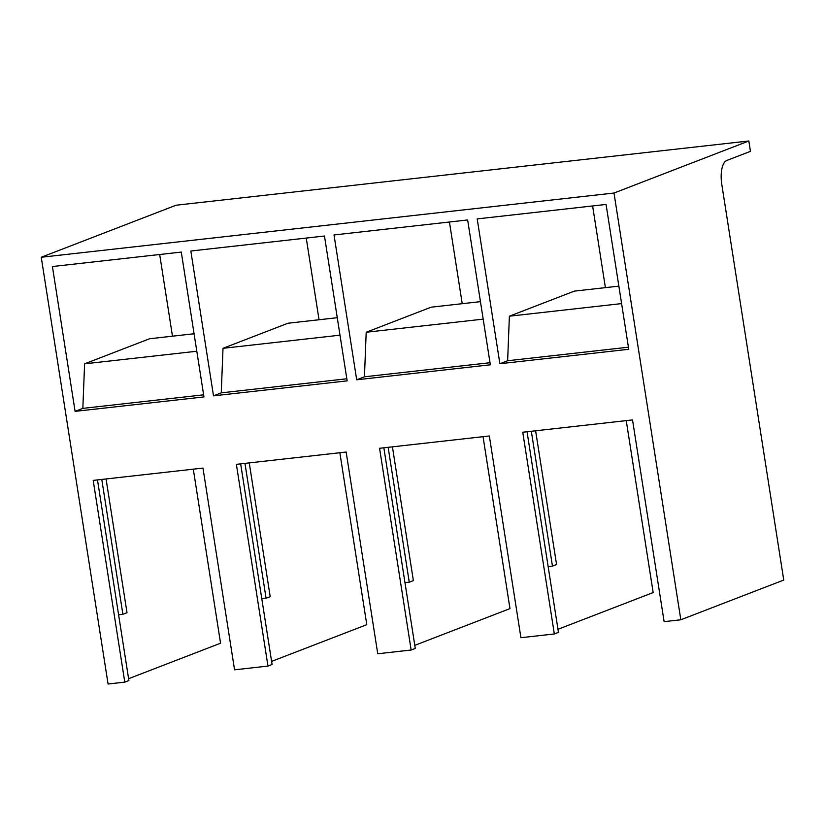 <?xml version="1.0" encoding="UTF-8"?>
<svg xmlns="http://www.w3.org/2000/svg" width="825" height="825" viewBox="0 0 825 825"><rect width="100%" height="100%" fill="white"/><g stroke="black" fill="none" stroke-linecap="round" stroke-linejoin="round"><path stroke-width="1.24" d="M404.972 582.667L409.262 582.182L413.377 580.594L392.432 446.841M409.262 582.182L388.142 447.325M261.783 598.723L266.073 598.238L270.198 596.65L249.253 462.897M266.073 598.238L244.963 463.382M118.604 614.78L122.894 614.295L127.009 612.707L106.064 478.954M122.894 614.295L101.774 479.438M535.621 430.784L556.566 564.537L552.451 566.125L531.331 431.269M548.161 566.61L552.451 566.125M748.832 140.993L176.086 205.219L41.25 257.256L613.996 193.029L748.832 140.993L750.451 151.346L726.773 160.473A21.037 8.59 83.6 0 0 721.782 184.346L783.75 580.058L680.821 619.781L664.115 621.648L632.528 419.915L522.751 432.228L554.338 633.961L520.926 637.704L489.338 435.971L379.562 448.284L411.149 650.018L377.747 653.761L346.149 452.028L236.373 464.341L267.97 666.074L234.558 669.817L202.971 468.084L93.194 480.397L124.781 682.131L108.075 684.007L41.25 257.256M557.978 629.289L653.163 592.556L626.237 420.626M592.618 205.961L605.406 287.636M499.878 363.732L628.753 349.284L606.066 204.445L477.201 218.903L499.878 363.732L507.633 360.742L509.386 316.192L574.334 291.122L618.863 286.131M356.699 379.789L334.012 234.96L467.651 219.966L490.339 364.805L356.699 379.789L364.444 376.798L366.197 332.248L431.145 307.178L480.449 301.651M483.048 436.683L509.974 608.613L414.789 645.346M449.429 222.018L462.227 303.693M213.51 395.845L190.833 251.017L324.472 236.022L347.15 380.861L213.51 395.845L221.255 392.855L223.008 348.305L287.966 323.235L337.26 317.707M271.6 661.403L366.785 624.669L339.859 452.739M306.25 238.074L319.038 319.749M75.096 411.366L52.418 266.537L181.283 252.079L203.961 396.918L75.096 411.366L82.84 408.375L84.604 363.825L196.814 351.233M128.607 678.697L220.553 643.211L193.297 469.167M364.444 376.798L490.009 362.722M221.255 392.855L346.82 378.778M628.423 347.201L507.633 360.742M203.641 394.835L82.84 408.375M84.604 363.825L149.552 338.755L194.071 333.764M509.386 316.192L621.596 303.6M366.197 332.248L483.182 319.131M223.008 348.305L339.993 335.177M411.149 650.018L415.274 648.429L383.852 447.8M240.663 463.856L272.085 664.486L267.97 666.074M97.484 479.913L128.896 680.542L124.781 682.131M527.041 431.743L558.453 632.373L554.338 633.961M680.821 619.781L613.996 193.029M159.679 254.502L172.477 336.188"/></g></svg>
